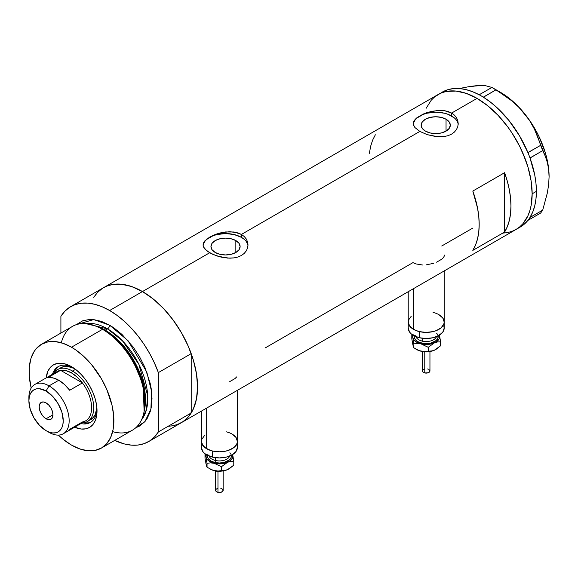 <?xml version="1.0" encoding="UTF-8"?>
<svg xmlns="http://www.w3.org/2000/svg" width="578" height="578" viewBox="0 0 578 578"><rect width="100%" height="100%" fill="white"/><g stroke="black" fill="none" stroke-linecap="round" stroke-linejoin="round"><path stroke-width="0.87" d="M413.487 288.668L413.487 329.359A17.983 10.382 0 0 0 433.081 331.606A17.983 10.382 0 0 0 444.179 322.018L443.839 324.041L441.151 327.784L436.188 330.652L433.081 331.606L426.203 332.401L422.691 332.198L416.211 330.652L413.487 329.359L413.487 288.668M206.678 408.068L206.678 448.759A17.983 10.382 0 0 0 226.273 451.006A17.983 10.382 0 0 0 237.37 441.419L237.031 443.442L234.343 447.184L232.103 448.759L226.273 451.006L219.394 451.801L215.883 451.599L212.509 451.006L206.678 448.759L206.678 408.068M235.846 240.585L235.846 252.485L231.113 254.313L225.536 254.949L219.958 254.313L215.226 252.485A14.58 8.417 180 0 1 210.956 246.531A14.58 8.417 180 0 1 219.958 238.757A14.58 8.417 180 0 1 235.846 240.585L239.01 243.309L240.116 246.531L239.01 249.754L235.846 252.485L235.846 240.585A14.58 8.417 180 0 1 240.116 246.531A14.58 8.417 180 0 1 231.113 254.313A14.58 8.417 180 0 1 215.226 252.485L212.068 249.754L210.956 246.531L212.068 243.309L215.226 240.585L219.958 238.757L225.536 238.114L231.113 238.757L235.846 240.585M446.043 119.227L446.043 131.127L441.317 132.954L435.74 133.59L430.155 132.954L425.43 131.127A14.58 8.417 180 0 1 421.16 125.173A14.58 8.417 180 0 1 430.155 117.399A14.58 8.417 180 0 1 446.043 119.227L449.207 121.958L450.313 125.173L449.207 128.395L446.043 131.127L446.043 119.227A14.58 8.417 180 0 1 450.313 125.173A14.58 8.417 180 0 1 441.317 132.954A14.58 8.417 180 0 1 425.43 131.127L422.265 128.395L421.16 125.173L422.265 121.958L425.43 119.227L430.155 117.399L435.74 116.756L441.317 117.399L446.043 119.227M414.961 119.588L417.049 117.63L423.277 114.039L431.369 111.366L440.096 110.333L444.316 110.636L451.628 113.064L477.06 98.383L487.803 105.81L498.142 115.398L507.665 126.777L512.007 133.005L519.644 146.227L522.866 153.105L527.952 167.042L531.088 180.784L532.15 193.811L531.088 205.609L529.773 210.905L527.952 215.731L522.866 223.787L519.644 226.944L516.01 229.473A77.914 44.983 -120 0 0 527.952 167.042A77.914 44.983 -120 0 0 477.06 98.383L451.628 113.064L454.438 115.145L456.512 117.681L457.783 120.549L458.21 123.569L457.783 126.618L456.512 129.494L454.438 132.037L451.62 134.125L448.21 135.635L444.309 136.531L435.747 136.553L427.171 134.631L419.845 131.416L414.953 127.572L413.371 124.573L413.689 121.568L417.049 117.63L423.277 114.039L427.164 112.544L437.929 110.405L444.316 110.636L448.203 111.547L451.628 113.064L451.628 115.997A22.477 12.976 0 0 0 427.857 113.028A22.477 12.976 0 0 0 413.313 124.284M458.173 124.451A22.477 12.976 0 0 0 451.628 115.997L451.628 113.064L454.438 115.145L456.512 117.681L457.783 120.549L458.21 123.576L457.783 126.618L456.512 129.494L454.438 132.037L451.62 134.125L448.21 135.635L444.309 136.531L437.929 136.755L427.171 134.631L419.845 131.416L241.431 234.422L244.241 236.503L246.307 239.032L247.586 241.907L248.013 244.928L247.586 247.969L246.307 250.852L244.241 253.395L241.423 255.483L238.013 256.993L234.112 257.889L229.907 258.178L221.172 257.152L213.065 254.493L206.837 250.895L203.492 246.943L203.066 244.928L203.492 242.926L206.845 238.989L213.08 235.398L216.967 233.902L225.543 231.959L234.119 231.995L241.431 234.422L419.845 131.416L414.953 127.572L413.689 125.585L413.263 123.576L413.689 121.568M247.976 245.809A22.477 12.976 0 0 0 241.431 237.356L241.431 234.422L244.241 236.503L246.307 239.032L247.586 241.907L248.013 244.935L247.586 247.969L246.307 250.852L244.241 253.395L241.423 255.483L238.013 256.993L234.112 257.889L227.732 258.113L216.974 255.989L209.648 252.774L142.477 291.55L209.648 252.774L204.756 248.93L203.492 246.943L203.066 244.928L203.492 242.926L204.764 240.947L209.648 237.125L216.967 233.902L221.172 232.724L229.892 231.691L238.006 232.905L241.431 234.422L241.431 237.356A22.477 12.976 0 0 0 217.653 234.379A22.477 12.976 0 0 0 203.116 245.643M102.414 288.371L97.66 292.287L93.737 297.367L96.671 293.378L99.886 290.221L103.52 287.692A77.914 44.983 60 0 1 142.477 291.55A77.914 44.983 60 0 1 193.377 360.21A77.914 44.983 60 0 1 181.434 422.641L177.424 424.519L173.082 425.733L168.444 426.268M504.601 172.706A77.914 44.983 60 0 1 504.601 232.038L472.818 250.39A77.914 44.983 -120 0 0 472.818 191.058L504.601 172.706L504.601 232.038L472.818 250.39L475.571 244.949L477.565 238.743L478.772 231.857L479.176 224.394L478.772 216.461L477.565 208.181L472.818 191.058L504.601 172.706L507.354 181.319L509.348 189.83L510.555 198.109L510.959 206.043L510.555 213.506L509.348 220.391L507.354 226.598L504.601 232.038L504.601 172.706M422.561 265.013L415.813 263.9L412.959 262.622L265.251 347.898M472.818 228.064L441.744 246.004M477.06 98.383A77.914 44.983 -120 0 0 438.102 94.525L442.105 92.646L446.447 91.432L455.97 91.057L466.309 93.405L477.06 98.383L466.309 93.405L455.97 91.057L446.447 91.432L442.105 92.646L438.102 94.525A77.914 44.983 60 0 1 498.142 115.398A77.914 44.983 60 0 1 532.15 193.811A77.914 44.983 60 0 1 516.01 229.473L512.007 231.352L507.665 232.566L503.026 233.1L507.665 232.566L512.007 231.352L516.01 229.473L519.644 226.944L522.866 223.787L527.952 215.731L529.773 210.905L531.088 205.609L532.15 193.811L536.384 191.361L532.15 193.811L531.088 180.784L527.952 167.042L525.64 160.063L519.644 146.227L512.007 133.005L507.665 126.777L498.142 115.398L487.803 105.81L477.06 98.383M470.694 86.765L475.997 85.739L469.69 86.527L459.257 88.528L469.69 86.527L481.293 85.486L485.657 85.732L491.921 87.437L479.176 94.763L480.629 95.558A77.914 44.983 -120 0 0 479.176 94.763A77.914 44.983 -120 0 0 442.336 92.083L434.468 97.053L431.246 100.211L426.159 108.267L431.246 100.211L434.468 97.053L438.102 94.525L103.52 287.692L107.522 285.814L111.865 284.6L121.394 284.224L131.726 286.572L142.477 291.55L153.221 298.978L163.56 308.565L173.082 319.945L181.434 332.675L188.284 346.273L193.377 360.21L196.506 373.952L197.568 386.978L196.506 398.777L193.377 408.899L188.284 416.962L185.061 420.112L181.434 422.641A77.914 44.983 -120 0 0 191.21 412.974L158.365 431.932A77.914 44.983 60 0 1 148.589 441.606A77.914 44.983 60 0 1 114.704 440.407L124.4 443.947L131.444 445.139L138.091 445.031L144.211 443.622L149.695 440.927L154.442 437.011L158.365 431.932L158.365 372.6L191.21 353.642A77.914 44.983 -120 0 0 142.477 291.55A77.914 44.983 -120 0 0 103.52 287.692L70.675 306.658A77.914 44.983 60 0 1 109.632 310.516L142.477 291.55L109.632 310.516A77.914 44.983 60 0 1 158.365 372.6L154.442 362.998L149.695 353.591L144.211 344.567L138.091 336.093L131.444 328.311L124.4 321.368L117.088 315.4L109.632 310.516L102.176 306.795L94.864 304.317L87.82 303.118L81.173 303.226L75.053 304.642L69.57 307.33L64.823 311.253L60.9 316.325A77.914 44.983 60 0 1 70.675 306.658M375.346 134.782L372.593 140.223L370.606 146.429L369.393 153.315M247.579 244.003L246.3 241.568M244.227 239.321L241.431 237.356L234.141 234.545L225.536 233.555L216.938 234.545L213.051 235.745L206.852 239.321M204.771 241.568L203.492 244.003M457.776 122.644L456.497 120.21M454.424 117.97L448.225 114.386L444.338 113.187L435.74 112.197L427.135 113.187L423.248 114.386L417.049 117.97M414.975 120.21L413.696 122.644M229.784 381.581L234.971 378.583L236.742 376.87M436.592 262.181L441.78 259.19L443.514 257.521L444.843 254.927M426.196 264.861L433.356 263.38M234.343 435.653L232.103 434.078L236.005 437.438L237.37 441.419A17.983 10.382 180 0 1 212.516 451.006A17.983 10.382 180 0 1 201.411 441.419A17.983 10.382 0 0 0 206.678 448.759L202.784 445.392L201.411 441.419L201.758 439.396L204.439 435.653M441.144 316.245L438.912 314.678L442.813 318.045L444.179 322.018A17.983 10.382 180 0 1 419.325 331.606A17.983 10.382 180 0 1 408.22 322.018A17.983 10.382 0 0 0 413.487 329.359L409.592 325.992L408.22 322.018L408.567 319.995L411.247 316.253M518.076 228.151A77.914 44.983 -120 0 0 520.251 227.031A77.914 44.983 -120 0 0 527.909 220.37A77.914 44.983 -120 0 0 528.668 219.373L529.332 218.433A77.914 44.983 -120 0 0 530.026 217.357A77.914 44.983 -120 0 0 536.384 191.361L535.979 183.428L534.773 175.148L530.026 158.025A77.914 44.983 -120 0 0 529.332 156.147L530.026 158.025L542.706 150.62L545.307 156.248L547.344 162.461L548.645 169.238L549.1 176.68L548.638 184.685L547.337 192.965L542.706 210.117L530.026 217.444L529.332 218.433A77.914 44.983 -120 0 0 530.026 217.357L532.779 211.916L534.773 205.71L535.979 198.825L536.384 191.361A77.914 44.983 -120 0 0 530.026 158.025A77.914 44.983 -120 0 0 529.332 156.147L528.668 154.434A77.914 44.983 -120 0 0 527.909 152.563L528.668 154.434A77.914 44.983 -120 0 0 527.909 152.563L519.492 135.765L508.842 120.361L496.574 107.255L490.057 101.807L483.41 97.205A77.914 44.983 -120 0 0 481.958 96.324L483.41 97.205L496.025 89.807L511.451 100.594L518.43 106.879L524.73 113.873L530.026 121.286L534.397 129.082L537.901 137.159L540.654 145.324L527.909 152.563A77.914 44.983 -120 0 0 483.41 97.205A77.914 44.983 -120 0 0 481.958 96.324L480.629 95.558A77.914 44.983 -120 0 0 479.176 94.763L472.529 91.685L466.013 89.612L459.72 88.564L453.744 88.557L448.181 89.597L443.095 91.656M520.214 227.046L524.015 224.387L527.909 220.37A77.914 44.983 -120 0 0 528.668 219.373L527.974 220.363L540.654 213.044L527.974 220.363L528.668 219.373L530.026 217.444L542.706 210.117L540.654 213.044L542.706 210.117L547.337 192.965L548.638 184.685L549.1 176.68A68.919 39.795 -120 0 0 524.73 113.873L530.026 121.286L534.397 129.082L545.307 156.248L547.344 162.461L548.645 169.238L549.1 177.128M481.712 85.782L475.997 85.739L485.657 85.732L491.921 87.437L503.951 94.944L511.451 100.594L518.43 106.879L524.73 113.873A68.919 39.795 -120 0 0 500.367 92.27L506.725 96.425L512.975 101.468L519.015 107.32L530.033 121.026L534.823 128.648L539.028 136.61L545.394 153.004L547.438 161.154L548.681 169.094L549.1 176.68A68.919 39.795 -120 0 1 549.1 176.926M496.025 89.807L483.353 97.126L479.241 94.756L491.921 87.437L496.025 89.807M542.706 150.62L530.026 157.939L527.974 152.643L540.654 145.324L542.706 150.62M72.907 367.529A32.216 18.597 -120 0 0 52.475 374.262A32.216 18.597 60 0 1 58.14 366.662A32.216 18.597 60 0 1 72.907 367.529M46.146 377.911L47.902 371.249L50.257 367.514L53.436 364.877L57.309 363.446L61.723 363.273L66.506 364.357L71.491 366.669L76.469 370.108L81.26 374.551L85.674 379.825L89.547 385.728L92.718 392.029L95.081 398.488L96.533 404.86L97.025 410.893L96.533 416.362L95.081 421.051L92.718 424.787L89.547 427.424L85.674 428.854L81.26 429.035L74.62 427.221A36.111 20.851 60 0 0 97.025 410.893A36.111 20.851 60 0 0 71.491 366.669L71.491 366.669A36.111 20.851 60 0 0 46.153 377.911M60.748 367.752A29.969 17.304 60 0 1 74.295 368.468L67.619 366.416L63.956 366.56L60.748 367.752M58.898 366.264A32.216 18.597 -120 0 0 54.18 372.738M143.908 412.482L144.348 410.402A58.046 33.51 -120 0 0 104.221 329.857L102.479 329.323A59.931 34.601 60 0 1 143.908 412.482A59.931 34.601 60 0 1 112.638 431.629M105.247 330.175L117.941 339.878L132.297 357.854L143.387 383.799L144.471 409.78A56.933 32.874 60 0 0 105.247 330.175L107.515 328.868L122.457 340.81L138.785 364.126L147.693 395.598L146.444 409.679L141.487 419.91A56.933 32.874 -120 0 0 142.802 373.345A56.933 32.874 -120 0 0 107.515 328.868A2.998 1.727 120 0 0 109.632 325.197L101.367 321.361L93.412 319.555L89.655 319.439L82.748 320.783L76.303 324.663L93.672 319.583L109.632 325.197A2.998 1.727 -60 0 1 107.515 328.868L105.247 330.175A56.933 32.874 60 0 0 96.179 326.137L105.247 330.175A1.496 0.867 -60 0 1 104.965 330.291M144.117 411.42L143.2 384.912L131.929 358.288L117.233 339.813L104.221 329.857L94.582 325.616M107.515 328.868L85.912 323.651A56.933 32.874 -120 0 1 107.515 328.868M101.453 448.051L132.449 430.162A59.931 34.601 -120 0 0 141.639 382.137A59.931 34.601 -120 0 0 102.479 329.323L71.491 347.219A59.931 34.601 60 0 1 110.644 400.027A59.931 34.601 60 0 1 101.453 448.051A59.931 34.601 60 0 1 71.491 445.089A59.931 34.601 60 0 1 58.364 435.104L63.226 439.374L71.491 445.089L79.757 448.918L87.712 450.724L95.038 450.435L101.461 448.051L106.728 443.68L110.644 437.481L113.057 429.692L113.664 425.3L113.664 415.705L112.045 405.359L106.728 389.305L101.461 378.85L91.469 364.53L83.796 356.424L75.646 349.849L71.491 347.219L102.479 329.323A59.931 34.601 -120 0 0 72.517 326.353L41.522 344.25A59.931 34.601 60 0 1 71.491 347.219L63.226 343.383L55.271 341.576L51.514 341.461L47.945 341.873L41.522 344.25L36.255 348.621L34.116 351.503L30.937 358.533L29.319 367.008L29.319 376.596L31.198 388.04A59.931 34.601 60 0 1 41.522 344.25M60.9 316.325L60.9 333.065L60.9 316.325M109.632 325.197L113.787 327.827L121.936 334.402L133.178 347.038L139.601 356.828L144.868 367.29L150.186 383.337L151.198 388.582L152.014 398.596L151.198 407.678L150.186 411.753L147.007 418.775L144.868 421.658L139.601 426.037L135.808 427.727L144.999 421.514L150.909 409.036L151.581 391.422L146.761 371.979L128.013 340.652L109.632 325.197M170.936 426.073L177.056 424.657L182.54 421.969L187.286 418.046L191.21 412.974L191.21 353.642L187.286 344.033L182.54 334.633L177.056 325.609L170.936 317.127L164.289 309.346L157.245 302.41L149.926 296.442L142.477 291.55L135.021 287.837L127.702 285.351L120.657 284.159L114.018 284.268L107.898 285.684L103.462 287.728M158.365 372.6L191.21 353.642L191.21 412.974L158.365 431.932L158.365 372.6M61.34 342.783A59.931 34.601 60 0 1 93.557 325.269A59.931 34.601 60 0 1 102.479 329.323L104.221 329.857A58.046 33.51 -120 0 0 95.58 325.934L93.557 325.269M83.109 422.85A32.216 18.597 -120 0 0 91.078 421.998M96.981 409.231A32.216 18.597 60 0 1 90.349 422.46A32.216 18.597 60 0 1 80.942 423.566A32.216 18.597 -120 0 0 96.981 409.231M84.446 423.038L88.383 422.879M56.788 368.157L54.686 371.488M90.71 419.657A29.969 17.304 60 0 0 96.873 407.562L95.305 414.368L93.347 417.468L87.531 421.492A29.969 17.304 60 0 1 82.105 422.894A29.969 17.304 -120 0 0 93.159 401.768A29.969 17.304 -120 0 0 72.553 371.069L71.491 372.904A28.466 16.437 60 0 1 82.401 382.918L69.692 390.258A28.466 16.437 -120 0 0 58.775 380.245L49.029 385.873L46.067 391.01A24.276 14.016 60 0 1 63.226 420.741A24.276 14.016 60 0 1 46.067 430.653L49.029 432.366A28.466 16.437 -120 0 0 69.158 420.741A28.466 16.437 -120 0 0 49.029 385.873A28.466 16.437 60 0 1 67.626 410.958A28.466 16.437 60 0 1 63.262 433.775A28.466 16.437 60 0 1 49.029 432.366L46.067 430.653L49.412 432.2L52.634 432.936L55.596 432.814L58.197 431.853L60.336 430.083L61.918 427.568L62.894 424.418L63.226 420.741L61.918 412.403L58.197 403.827L52.634 396.313L46.067 391.01L39.492 388.727L36.53 388.85L33.929 389.81L31.79 391.581L30.208 394.095L29.232 397.245L28.9 400.922L30.208 409.26L33.929 417.836L39.492 425.35L46.067 430.653A24.276 14.016 60 0 1 28.9 400.922A24.276 14.016 60 0 1 46.067 391.01L49.029 385.873L58.775 380.245A28.466 16.437 -120 0 0 47.866 377.658L60.582 370.317L82.401 382.918A28.466 16.437 60 0 1 82.401 421.983L69.692 429.324M46.067 418.783A9.739 5.621 60 0 1 39.701 410.199A9.739 5.621 60 0 1 41.197 402.396A9.739 5.621 60 0 1 46.067 402.88L48.697 405.005L50.936 408.017L52.425 411.464L52.952 414.809L46.067 418.783L43.429 416.659L41.197 413.646L39.701 410.199L39.174 406.854L39.701 404.116L41.197 402.396L43.429 401.963L46.067 402.88A9.739 5.621 60 0 1 52.425 411.464A9.739 5.621 60 0 1 50.936 419.267L48.697 419.7L46.067 418.783L52.952 414.809L52.425 417.547L50.936 419.267A9.739 5.621 60 0 1 46.067 418.783M63.262 433.775L85.725 420.806A28.466 16.437 -120 0 0 82.401 382.918L77.177 377.138L71.491 372.904L65.805 370.57L60.582 370.317A28.466 16.437 60 0 1 71.491 372.904L72.553 371.069A29.969 17.304 60 0 1 92.126 397.476A29.969 17.304 60 0 1 87.531 421.492M75.516 369.356L72.553 371.069L75.516 369.356M53.638 373.583A29.969 17.304 60 0 1 57.569 369.588A29.969 17.304 60 0 1 72.553 371.069A29.969 17.304 -120 0 0 53.638 373.583M54.578 373.785A28.466 16.437 60 0 1 60.582 370.317A28.466 16.437 -120 0 0 57.258 371.495L34.796 384.464A28.466 16.437 60 0 1 49.029 385.873A28.466 16.437 -120 0 0 28.9 397.498L28.9 400.922M28.958 399.311A28.466 16.437 60 0 1 34.796 384.464M82.401 382.918L69.692 390.258L64.469 384.478L58.775 380.245L53.089 377.911L47.866 377.658L60.582 370.317L82.401 382.918M424.772 352.139L424.772 372.947A3.743 2.16 -0 0 0 429.945 370.953L428.284 372.752L424.772 372.947L424.772 352.139M415.712 335.471A10.491 6.055 0 0 0 422.193 341.071A1.496 0.47 -76.6 0 1 421.622 343.094A11.986 6.922 180 0 1 414.296 335.912M415.914 336.649A10.491 6.055 0 0 0 422.193 341.071L422.193 338.253L422.193 341.071A10.491 6.055 -0 0 0 436.491 336.649M433.074 312.423A17.983 10.382 180 0 1 444.179 322.018L443.839 324.041L441.159 327.784L436.195 330.645L433.088 331.606L426.21 332.401L419.325 331.606L419.325 337.725A17.983 10.382 -0 0 0 444.179 328.138L442.813 332.104L438.919 335.471L433.088 337.725L426.21 338.513L419.325 337.725L419.325 331.606L416.218 330.652L411.254 327.791L408.567 324.048L408.22 322.018L408.22 328.138A17.983 10.382 0 0 0 419.325 337.725L413.494 335.478L411.254 333.903L409.592 332.112L408.22 328.138M439.222 334.676L439.685 336.692L439.229 338.708L436.903 341.432L432.951 343.44L426.21 344.481L419.462 343.44L415.51 341.439L413.747 339.683L412.829 337.718L413.176 334.684M414.448 335.348L414.216 336.699L415.127 339.351L417.728 341.591L421.622 343.094L426.203 343.621L430.791 343.094L436.173 340.543L437.958 338.043L437.958 335.348M443.832 326.108L444.179 328.131L444.179 322.018L442.813 318.045M436.686 333.347A11.986 6.922 180 0 1 435.14 341.309A11.986 6.922 180 0 1 421.622 343.094A1.496 0.47 103.4 0 0 422.193 341.071A10.491 6.055 -0 0 0 435.92 337.754M413.176 346.056L411.811 338.896L411.811 334.965L412.172 334.626L411.811 334.965L412.829 337.718A13.482 7.789 180 0 1 412.981 335.168M439.425 335.168A13.482 7.789 180 0 1 439.569 335.681L440.588 341.836L440.588 345.774L436.036 349.365L432.814 350.803L428.24 351.251L428.24 347.313L428.24 351.251L424.743 351.641L421.044 351.229L416.673 349.546A13.482 7.789 0 0 0 421.044 351.229A13.482 7.789 0 0 0 434.418 350.21L431.246 351.142L424.743 351.641L419.166 350.658L413.855 347.812L413.855 343.874L417.345 343.484L421.044 343.888L428.24 347.313L434.418 342.87L437.582 341.938L440.588 341.836L439.569 335.681A13.482 7.789 180 0 1 434.418 342.87A13.482 7.789 180 0 1 421.044 343.888L428.24 347.313L434.418 342.87L437.582 341.938L440.588 341.836L440.588 345.774L434.418 350.21A13.482 7.789 -0 0 0 435.74 349.546L432.951 350.781L427.966 351.756L422.713 351.561L419.166 350.658L413.855 347.812L413.357 346.879L411.811 338.896L411.811 334.965L412.829 337.718L413.855 343.874L417.345 343.484L421.044 343.888A13.482 7.789 180 0 1 412.829 337.718L413.855 343.874L413.855 347.812L412.714 344.04M439.569 335.681L439.309 334.648L439.569 335.681M413.176 342.024L413.74 341.063M428.211 351.727L426.203 351.959M425.177 351.901L424.194 351.727M428.284 347.132L427.633 346.93M422.453 370.953A3.743 2.16 0 0 0 424.772 372.947L423.089 372.153L422.453 370.953L422.453 351.518M422.525 370.534L423.089 369.754M423.551 369.421L424.765 368.952M427.633 368.952L428.284 369.154M428.847 369.421L429.945 370.953L429.945 351.518M424.194 351.735A1.496 0.47 -76.6 0 1 423.847 351.966L422.504 351.525M217.964 471.54L217.964 492.348A3.743 2.16 -0 0 0 223.137 490.354L221.475 492.153L217.964 492.348L217.964 471.54M208.904 454.872A10.491 6.055 0 0 0 215.384 460.471A1.496 0.47 -76.6 0 1 214.814 462.494A11.986 6.922 180 0 1 207.48 455.312M209.106 456.049A10.491 6.055 0 0 0 215.384 460.471L215.384 457.653L215.384 460.471A10.491 6.055 -0 0 0 229.683 456.049M226.265 431.824A17.983 10.382 180 0 1 237.37 441.419L237.031 443.442L234.343 447.184L229.387 450.045L226.28 451.006L219.402 451.801L212.516 451.006L212.516 457.126A17.983 10.382 -0 0 0 237.37 447.531L236.005 451.505L232.11 454.872L226.28 457.126L219.402 457.913L212.516 457.126L212.516 451.006L209.409 450.052L204.446 447.191L201.758 443.449L201.411 441.419L201.411 447.531A17.983 10.382 0 0 0 212.516 457.126L206.686 454.879L204.446 453.304L202.784 451.512L201.411 447.538M232.414 454.077L232.876 456.093L232.421 458.108L230.095 460.832L226.143 462.841L219.402 463.881L212.653 462.841L208.701 460.839L206.938 459.077L206.021 457.119L206.368 454.084M207.632 454.749L207.639 457.451L208.318 458.751L210.919 460.991L214.814 462.494L219.394 463.021L223.982 462.494L229.365 459.944L231.149 457.444L231.149 454.742M237.023 445.508L237.37 447.531L237.37 441.419L236.005 437.438M229.878 452.747A11.986 6.922 180 0 1 228.332 460.709A11.986 6.922 180 0 1 214.814 462.494A1.496 0.47 103.4 0 0 215.384 460.471A10.491 6.055 -0 0 0 229.112 457.155M206.368 465.456L205.002 458.296L205.002 454.366L205.363 454.026L205.002 454.366L206.021 457.119A13.482 7.789 180 0 1 206.173 454.568M232.616 454.568A13.482 7.789 180 0 1 232.761 455.081L233.779 461.237L233.779 465.174L229.228 468.765L226.005 470.196L221.432 470.644L221.432 466.713L221.432 470.644L217.935 471.041L214.236 470.629L209.865 468.946A13.482 7.789 0 0 0 214.236 470.629A13.482 7.789 0 0 0 227.609 469.611L224.437 470.543L217.935 471.041L212.357 470.059L207.047 467.212L207.047 463.274L210.536 462.884L214.236 463.289L221.432 466.713L227.609 462.27L230.774 461.338L233.779 461.237L232.761 455.081A13.482 7.789 180 0 1 227.609 462.27A13.482 7.789 180 0 1 214.236 463.289L221.432 466.713L227.609 462.27L230.774 461.338L233.779 461.237L233.779 465.174L227.609 469.611A13.482 7.789 -0 0 0 228.931 468.946L226.143 470.181L221.157 471.157L215.905 470.962L212.357 470.059L207.047 467.212L206.548 466.28L205.002 458.296L205.002 454.366L206.021 457.119L207.047 463.274L210.536 462.884L214.236 463.289A13.482 7.789 180 0 1 206.021 457.119L207.047 463.274L207.047 467.212L205.905 463.44M232.761 455.081L232.501 454.048L232.761 455.081M206.368 461.425L206.931 460.464M221.403 471.128L219.394 471.359M218.368 471.301L217.386 471.128A1.496 0.47 -76.6 0 1 217.039 471.359L215.695 470.925M221.475 466.533L220.825 466.33M215.645 490.354A3.743 2.16 0 0 0 217.964 492.348L216.28 491.553L215.645 490.354L215.645 470.918M215.717 489.934L216.28 489.154M216.743 488.822L217.957 488.352M220.825 488.352L221.475 488.555M222.039 488.822L223.137 490.354L223.137 470.918M444.179 270.945L444.179 322.018M237.37 390.345L237.37 441.419M520.251 227.031L148.589 441.606M201.411 411.11L201.411 441.419M408.22 291.709L408.22 322.018M500.367 92.27L494.009 88.6M429.895 351.525L423.847 351.966M416.666 349.546L415.878 349.09M223.086 470.925L217.039 471.366M209.857 468.946L209.07 468.491"/></g></svg>
